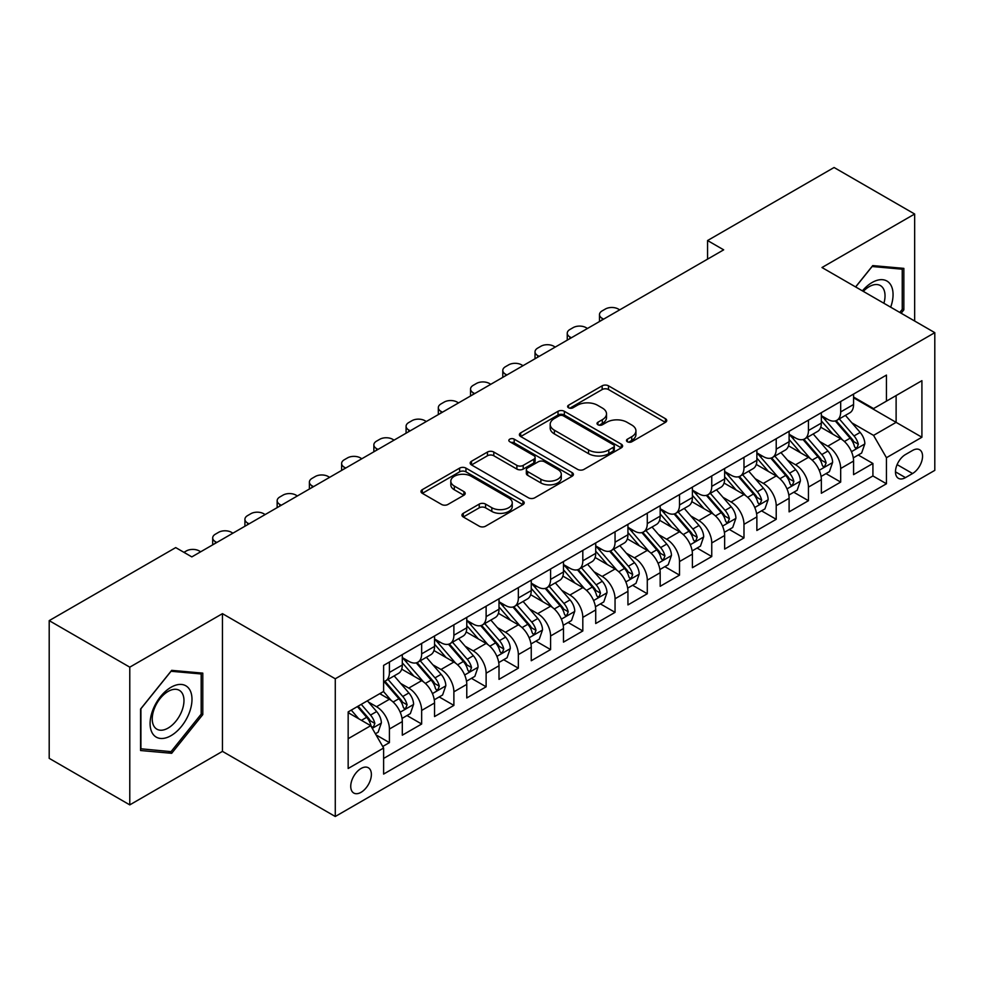 <?xml version="1.0" encoding="UTF-8"?>
<svg xmlns="http://www.w3.org/2000/svg" width="984" height="984" viewBox="0 0 984 984"><rect width="100%" height="100%" fill="white"/><g stroke="black" fill="none" stroke-linecap="round" stroke-linejoin="round"><path stroke-width="1.48" d="M627.386 441.767A3.136 1.808 0 0 0 631.814 441.767L665.43 422.357A4.477 2.583 0 0 0 666.746 420.525A4.477 2.583 0 0 0 665.43 418.704L608.481 385.814A4.477 2.583 0 0 0 602.159 385.814L568.543 405.224A3.136 1.808 0 0 0 567.62 406.503A3.136 1.808 0 0 0 568.543 407.782A3.136 1.808 0 0 0 572.971 407.782L577.325 405.273A14.317 8.266 0 0 1 597.571 405.273L602.319 408.016A14.317 8.266 0 0 1 606.513 413.858A14.317 8.266 0 0 1 602.319 419.701L597.964 422.21A3.136 1.808 0 0 0 597.042 423.489A3.136 1.808 0 0 0 597.964 424.768A3.136 1.808 0 0 0 602.393 424.768L606.747 422.259A14.317 8.266 0 0 1 626.992 422.259L631.74 425.002A14.317 8.266 0 0 1 635.935 430.844A14.317 8.266 0 0 1 631.74 436.687L627.386 439.208A3.136 1.808 0 0 0 626.476 440.488A3.136 1.808 0 0 0 627.386 441.767L627.386 439.208M361.054 792.317A14.588 8.425 120 0 0 370.587 779.463A14.588 8.425 120 0 0 368.348 767.766A14.588 8.425 120 0 0 361.054 768.492A14.588 8.425 120 0 0 351.522 781.345A14.588 8.425 120 0 0 353.76 793.03A14.588 8.425 120 0 0 361.054 792.317M463.267 513.316A4.477 2.583 0 0 0 461.951 515.149A4.477 2.583 0 0 0 463.267 516.969L479.245 526.194A4.477 2.583 0 0 0 485.567 526.194L522.898 504.644A4.477 2.583 0 0 0 524.214 502.812A4.477 2.583 0 0 0 522.898 500.991L465.949 468.113A4.477 2.583 0 0 0 459.626 468.113L422.296 489.663A4.477 2.583 0 0 0 420.98 491.496A4.477 2.583 0 0 0 422.296 493.316L441.595 504.46A4.477 2.583 0 0 0 447.917 504.46L463.894 495.235A4.477 2.583 0 0 0 465.211 493.414A4.477 2.583 0 0 0 463.894 491.582L454.325 486.059A11.968 6.913 0 0 1 450.82 481.176A11.968 6.913 0 0 1 458.212 474.792A11.968 6.913 0 0 1 471.25 476.281L508.74 497.929A11.968 6.913 0 0 1 512.246 502.812A11.968 6.913 0 0 1 504.866 509.195A11.968 6.913 0 0 1 491.816 507.707L485.567 504.091A4.477 2.583 0 0 0 479.245 504.091L463.267 513.316L463.267 516.969M222.458 613.659L129.777 667.164L49.2 620.633L49.2 758.344L129.777 804.875L222.458 751.37L335.273 816.499L335.273 678.788L222.458 613.659L222.458 751.37M914.653 321.03L914.653 214.02L821.984 267.525L934.8 332.654L335.273 678.788M914.653 214.02L834.075 167.501L707.558 240.539L707.558 259.149M49.2 620.633L175.718 547.596L191.831 556.895L723.671 249.838L707.558 240.539M577.633 469.393A4.477 2.583 0 0 0 583.967 469.393L621.298 447.831A4.477 2.583 0 0 0 622.614 446.01A4.477 2.583 0 0 0 621.298 444.178L564.349 411.3A4.477 2.583 0 0 0 558.026 411.3L520.684 432.862A4.477 2.583 0 0 0 519.38 434.682A4.477 2.583 0 0 0 520.684 436.515L577.633 469.393M511.028 442.443A3.136 1.808 0 0 1 514.202 442.874L514.202 439.159L572.098 472.591A4.477 2.583 0 0 1 573.414 474.411A4.477 2.583 0 0 1 572.098 476.244L534.767 497.793A4.477 2.583 0 0 1 528.433 497.793L471.484 464.915L471.484 461.262A4.477 2.583 0 0 0 470.18 463.083A4.477 2.583 0 0 0 471.484 464.915M471.484 461.262L487.461 452.037A4.477 2.583 0 0 1 493.796 452.037L516.895 465.371A4.477 2.583 0 0 0 523.217 465.371L533.82 459.245A4.477 2.583 0 0 0 535.124 457.425A4.477 2.583 0 0 0 533.82 455.592L509.773 441.718A3.136 1.808 0 0 1 508.851 440.438A3.136 1.808 0 0 1 510.782 438.766A3.136 1.808 0 0 1 514.202 439.159M382.727 746.487L389.418 742.625L376.048 734.9M368.434 702.035L376.528 706.709A18.229 10.529 60 0 1 389.418 729.033L402.308 721.592L402.308 735.183L421.656 724.015L406.982 715.553M400.66 683.425L408.754 688.099A18.229 10.529 60 0 1 421.656 710.436L434.547 702.982L434.547 716.573L453.882 705.405L439.221 696.943M432.898 664.815L440.992 669.489A18.229 10.529 60 0 1 453.882 691.826L466.773 684.372L466.773 697.964L486.121 686.795L471.447 678.333M465.137 646.205L473.23 650.879A18.229 10.529 60 0 1 486.121 673.216L499.011 665.762L499.011 679.354L518.347 668.185L503.685 659.723M497.363 627.595L505.456 632.269A18.229 10.529 60 0 1 518.347 654.606L531.249 647.152L531.249 660.744L550.585 649.575L535.923 641.113M529.601 608.985L537.694 613.659A18.229 10.529 60 0 1 550.585 635.996L563.475 628.542L563.475 642.134L582.811 630.965L568.149 622.503M561.827 590.375L569.921 595.049A18.229 10.529 60 0 1 582.811 617.386L595.714 609.932L595.714 623.524L615.049 612.356L600.388 603.893M594.065 571.765L602.159 576.439A18.229 10.529 60 0 1 615.049 598.776L627.94 591.335L627.94 604.914L647.288 593.746L632.614 585.283M626.291 553.156L634.385 557.83A18.229 10.529 60 0 1 647.288 580.166L660.178 572.725L660.178 586.304L679.514 575.136L664.852 566.673M658.53 534.546L666.623 539.22A18.229 10.529 60 0 1 679.514 561.557L692.404 554.115L692.404 567.694L711.752 556.526L697.078 548.063M690.768 515.936L698.849 520.61A18.229 10.529 60 0 1 711.752 542.947L724.642 535.505L724.642 549.084L743.978 537.916L729.316 529.453M722.994 497.326L731.087 502A18.229 10.529 60 0 1 743.978 524.337L756.868 516.895L756.868 530.474L776.216 519.306L761.542 510.844M755.232 478.716L763.326 483.39A18.229 10.529 60 0 1 776.216 505.727L789.106 498.285L789.106 511.864L808.442 500.696L793.78 492.234M787.458 460.106L795.552 464.78A18.229 10.529 60 0 1 808.442 487.117L821.345 479.675L821.345 493.255L840.68 482.086L840.68 468.507A18.229 10.529 -120 0 0 827.79 446.17L819.697 441.496M826.019 473.624L840.68 482.086M402.308 721.592A18.229 10.529 -120 0 0 389.418 699.267L379.75 693.683M434.547 702.982A18.229 10.529 -120 0 0 421.656 680.657L401.718 669.145M466.773 684.372A18.229 10.529 -120 0 0 453.882 662.048L433.956 650.535M499.011 665.762A18.229 10.529 -120 0 0 486.121 643.438L466.182 631.925M531.249 647.152A18.229 10.529 -120 0 0 518.347 624.828L498.421 613.315M563.475 628.542A18.229 10.529 -120 0 0 550.585 606.218L530.647 594.705M595.714 609.932A18.229 10.529 -120 0 0 582.811 587.608L562.885 576.095M627.94 591.335A18.229 10.529 -120 0 0 615.049 568.998L595.111 557.485M660.178 572.725A18.229 10.529 -120 0 0 647.288 550.388L627.349 538.875M692.404 554.115A18.229 10.529 -120 0 0 679.514 531.778L659.575 520.265M724.642 535.505A18.229 10.529 -120 0 0 711.752 513.168L691.814 501.656M756.868 516.895A18.229 10.529 -120 0 0 743.978 494.558L724.052 483.046M789.106 498.285A18.229 10.529 -120 0 0 776.216 475.948L756.278 464.436M821.345 479.675A18.229 10.529 -120 0 0 808.442 457.339L788.516 445.826M912.562 450.451L905.464 454.546A14.133 8.155 120 0 0 896.239 467.006A14.133 8.155 120 0 0 898.404 478.322A14.133 8.155 120 0 0 905.464 477.621L912.562 473.525A14.133 8.155 120 0 0 921.787 461.078A14.133 8.155 120 0 0 919.622 449.749A14.133 8.155 120 0 0 912.562 450.451M335.273 816.499L934.8 470.364L934.8 332.654M348.164 738.713L370.722 725.688L383.612 748.024L383.612 774.076L886.449 483.771L886.449 457.708L873.558 435.383L851.923 422.886M383.612 748.024L348.164 768.492L348.164 711.912L383.612 691.444L383.612 665.393L886.449 375.088L886.449 401.14L921.91 380.673L921.91 437.24L886.449 457.708M402.308 657.583L408.754 661.297A18.229 10.529 60 0 0 417.88 662.207L430.771 654.754A18.229 10.529 -120 0 0 434.547 646.414L434.547 635.996M434.547 638.973L440.992 642.687A18.229 10.529 60 0 0 450.106 643.597L462.997 636.144A18.229 10.529 -120 0 0 466.773 627.804L466.773 617.386M466.773 620.363L473.23 624.077A18.229 10.529 60 0 0 482.344 624.988L495.235 617.546A18.229 10.529 -120 0 0 499.011 609.194L499.011 598.776M499.011 601.753L505.456 605.467A18.229 10.529 60 0 0 514.571 606.378L527.473 598.936A18.229 10.529 -120 0 0 531.249 590.584L531.249 580.166M531.249 583.143L537.694 586.858A18.229 10.529 60 0 0 546.809 587.768L559.699 580.326A18.229 10.529 -120 0 0 563.475 571.975L563.475 561.557M563.475 564.533L569.921 568.248A18.229 10.529 60 0 0 579.035 569.158L591.938 561.716A18.229 10.529 -120 0 0 595.714 553.365L595.714 542.947M595.714 545.923L602.159 549.638A18.229 10.529 60 0 0 611.273 550.548L624.163 543.106A18.229 10.529 -120 0 0 627.94 534.755L627.94 524.337M627.94 527.313L634.385 531.028A18.229 10.529 60 0 0 643.511 531.938L656.402 524.497A18.229 10.529 -120 0 0 660.178 516.145L660.178 505.727M660.178 508.703L666.623 512.418A18.229 10.529 60 0 0 675.737 513.328L688.628 505.887A18.229 10.529 -120 0 0 692.404 497.535L692.404 487.117M692.404 490.094L698.849 493.808A18.229 10.529 60 0 0 707.976 494.718L720.866 487.277A18.229 10.529 -120 0 0 724.642 478.925L724.642 468.507M724.642 471.484L731.087 475.211A18.229 10.529 60 0 0 740.202 476.108L753.092 468.667A18.229 10.529 -120 0 0 756.868 460.315L756.868 449.897M756.868 452.874L763.326 456.601A18.229 10.529 60 0 0 772.44 457.498L785.33 450.057A18.229 10.529 -120 0 0 789.106 441.705L789.106 431.287M789.106 434.264L795.552 437.991A18.229 10.529 60 0 0 804.666 438.889L817.569 431.447A18.229 10.529 -120 0 0 821.345 423.095L821.345 412.677M383.612 758.443L872.919 475.948L872.919 463.476L853.571 474.645L853.571 461.066A18.229 10.529 -120 0 0 840.68 438.729L820.742 427.216M821.345 415.654L827.79 419.381A18.229 10.529 -120 0 0 836.904 420.279A18.229 10.529 -120 0 0 840.68 411.927L840.68 401.509M836.904 420.279L849.795 412.837A18.229 10.529 -120 0 0 853.571 404.486L853.571 394.067M389.418 662.048L389.418 672.466A18.229 10.529 60 0 1 385.642 680.817A18.229 10.529 60 0 1 383.612 681.555M385.642 680.817L398.532 673.364A18.229 10.529 -120 0 0 402.308 665.024L402.308 654.606M421.656 643.438L421.656 653.856A18.229 10.529 60 0 1 417.88 662.207M453.882 624.828L453.882 635.246A18.229 10.529 60 0 1 450.106 643.597M486.121 606.218L486.121 616.636A18.229 10.529 60 0 1 482.344 624.988M518.347 587.608L518.347 598.026A18.229 10.529 60 0 1 514.571 606.378M550.585 568.998L550.585 579.416A18.229 10.529 60 0 1 546.809 587.768M582.811 550.388L582.811 560.806A18.229 10.529 60 0 1 579.035 569.158M615.049 531.778L615.049 542.196A18.229 10.529 60 0 1 611.273 550.548M647.288 513.168L647.288 523.586A18.229 10.529 60 0 1 643.511 531.938M679.514 494.558L679.514 504.976A18.229 10.529 60 0 1 675.737 513.328M711.752 475.948L711.752 486.367A18.229 10.529 60 0 1 707.976 494.718M743.978 457.339L743.978 467.757A18.229 10.529 60 0 1 740.202 476.108M776.216 438.729L776.216 449.147A18.229 10.529 60 0 1 772.44 457.498M808.442 420.119L808.442 430.537A18.229 10.529 60 0 1 804.666 438.889M808.442 487.117L808.442 500.696M776.216 505.727L776.216 519.306M743.978 524.337L743.978 537.916M711.752 542.947L711.752 556.526M679.514 561.557L679.514 575.136M647.288 580.166L647.288 593.746M615.049 598.776L615.049 612.356M582.811 617.386L582.811 630.965M550.585 635.996L550.585 649.575M518.347 654.606L518.347 668.185M486.121 673.216L486.121 686.795M453.882 691.826L453.882 705.405M421.656 710.436L421.656 724.015M389.418 729.033L389.418 742.625M370.722 725.688L348.164 712.662M873.558 435.383L896.116 422.357L896.116 395.556L921.91 380.673M853.571 397.794L921.91 437.24M853.571 397.044L873.558 408.581L886.449 401.14M129.777 667.164L129.777 804.875M858.245 455.014L872.919 463.476M872.919 475.948L886.449 483.771M901.147 313.219L903.853 309.849L903.853 268.374L872.746 265.594L855.6 286.934M140.577 750.521L171.683 753.301L202.79 714.605L202.79 673.13L171.683 670.35L140.577 709.046L140.577 750.521M902.242 308.914L903.853 309.849M201.179 713.671L202.79 714.605M168.399 751.395L171.683 753.301M628.641 442.197L631.74 440.414A14.317 8.266 0 0 0 635.935 434.571L635.935 430.844M606.513 413.858L606.513 417.585A14.317 8.266 0 0 1 602.319 423.428L599.219 425.211M665.369 422.382L608.481 389.541A4.477 2.583 0 0 0 602.159 389.541L569.798 408.225M621.236 447.868L564.349 415.027A4.477 2.583 0 0 0 558.026 415.027L520.745 436.539M613.389 447.289A3.136 1.808 0 0 0 614.311 446.01A3.136 1.808 0 0 0 613.389 444.731L563.402 415.863A3.136 1.808 0 0 0 558.973 415.863L554.386 418.52A14.317 8.266 0 0 0 550.191 424.362A14.317 8.266 0 0 0 554.386 430.205L588.555 449.934A14.317 8.266 0 0 0 608.801 449.934L613.389 447.289L613.389 451.004A3.136 1.808 0 0 0 614.311 449.725L614.311 446.01M550.191 424.362L550.191 428.089A14.317 8.266 0 0 0 554.386 433.932L554.386 430.205M613.389 451.004L608.801 453.661A14.317 8.266 0 0 1 588.555 453.661L554.386 433.932M471.545 464.952L487.461 455.752L487.461 452.037M535.124 457.425L535.124 461.152A4.477 2.583 0 0 1 533.82 462.972L523.217 469.097A4.477 2.583 0 0 1 516.895 469.097L493.796 455.752A4.477 2.583 0 0 0 487.461 455.752M514.202 442.874L572.036 476.268M540.856 479.208A11.968 6.913 0 0 0 553.906 480.709A11.968 6.913 0 0 0 561.286 474.325A11.968 6.913 0 0 0 557.78 469.429L544.57 461.803A4.477 2.583 0 0 0 538.248 461.803L527.645 467.929A4.477 2.583 0 0 0 526.342 469.749A4.477 2.583 0 0 0 527.645 471.582L540.856 479.208L540.856 482.935A11.968 6.913 0 0 0 553.906 484.423A11.968 6.913 0 0 0 561.286 478.039L561.286 474.325M526.342 469.749L526.342 473.476A4.477 2.583 0 0 0 527.645 475.309L527.645 471.582M540.856 482.935L527.645 475.309M512.246 502.812L512.246 506.539A11.968 6.913 0 0 1 504.866 512.922A11.968 6.913 0 0 1 491.816 511.422L485.567 507.818A4.477 2.583 0 0 0 479.245 507.818L463.316 517.006M450.82 481.176L450.82 484.891A11.968 6.913 0 0 0 454.325 489.774L454.325 486.059M463.833 495.272L454.325 489.774M522.836 504.681L465.949 471.828A4.477 2.583 0 0 0 459.626 471.828L422.345 493.353M853.3 457.868L861.627 453.058L864.85 443.759A12.079 6.974 -120 0 0 860.151 432.406L845.416 415.359M603.61 319.16L602.159 318.324A9.114 5.264 0 0 1 599.49 314.609A9.114 5.264 0 0 1 602.159 310.882L605.381 309.025A9.114 5.264 0 0 1 618.272 309.025L619.723 309.862M842.476 439.909L825.01 419.688A34.87 20.135 -120 0 0 821.345 415.851M832.894 434.239L823.128 422.923A28.942 16.716 -120 0 0 821.345 420.98M835.256 420.931L850.151 438.175A12.079 6.974 60 0 1 854.469 446.502L855.342 447.929L856.978 447.708L858.331 444.264A12.079 6.974 -120 0 0 854.026 435.949L839.303 418.901M836.142 420.648L852.144 439.184A6.15 3.555 60 0 1 853.694 441.595L858.331 444.264M890.68 307.18A29.631 17.109 120 0 0 872.107 282.506A29.631 17.109 120 0 0 862.402 290.858M883.903 303.269A22.435 12.952 120 0 0 880.385 285.569A22.435 12.952 120 0 0 869.167 286.688A22.435 12.952 120 0 0 863.3 291.375M855.662 286.971L872.107 266.516L902.242 269.198L902.242 309.382L899.794 312.445M900.249 268.054L902.242 269.198M189.186 713.068A29.631 17.109 120 0 0 181.511 684.458A29.631 17.109 120 0 0 152.901 709.833A29.631 17.109 120 0 0 160.564 738.455A29.631 17.109 120 0 0 189.186 713.068M181.843 710.989A22.435 12.952 120 0 0 179.322 690.325A22.435 12.952 120 0 0 154.365 708.529A22.435 12.952 120 0 0 156.886 729.181A22.435 12.952 120 0 0 181.843 710.989M140.909 748.947L140.909 708.763L171.044 671.273L201.179 673.966L201.179 714.15L171.044 751.641L140.577 748.763M199.186 672.81L201.179 673.966M821.074 476.477L829.401 471.668L832.624 462.369A12.079 6.974 -120 0 0 827.913 451.016L813.19 433.969M571.372 337.77L569.921 336.934A9.114 5.264 0 0 1 567.251 333.219A9.114 5.264 0 0 1 569.921 329.492L573.143 327.635A9.114 5.264 0 0 1 586.034 327.635L587.485 328.471M810.238 458.519L792.772 438.298A34.87 20.135 -120 0 0 789.106 434.461M800.656 452.849L790.89 441.533A28.942 16.716 -120 0 0 789.106 439.59M803.03 439.541L817.925 456.785A12.079 6.974 60 0 1 822.23 465.112L823.104 466.539L824.74 466.318L826.105 462.874A12.079 6.974 -120 0 0 821.788 454.559L807.064 437.511M803.903 439.258L819.906 457.794A6.15 3.555 60 0 1 821.456 460.204L826.105 462.874M788.836 495.087L797.163 490.278L800.386 480.979A12.079 6.974 -120 0 0 795.687 469.626L780.952 452.578M539.134 356.38L537.694 355.544A9.114 5.264 0 0 1 535.025 351.829A9.114 5.264 0 0 1 537.694 348.102L540.917 346.245A9.114 5.264 0 0 1 553.808 346.245L555.259 347.081M778 477.129L760.534 456.908A34.87 20.135 -120 0 0 756.868 453.071M768.43 471.459L758.652 460.143A28.942 16.716 -120 0 0 756.868 458.2M770.792 458.15L785.687 475.395A12.079 6.974 60 0 1 789.992 483.722L790.878 485.149L792.514 484.928L793.867 481.483A12.079 6.974 -120 0 0 789.562 473.169L774.826 456.121M771.665 457.868L787.68 476.404A6.15 3.555 60 0 1 789.229 478.814L793.867 481.483M756.598 513.697L764.937 508.888L768.16 499.577A12.079 6.974 -120 0 0 763.449 488.236L748.726 471.188M506.908 374.99L505.456 374.154A9.114 5.264 0 0 1 502.787 370.439A9.114 5.264 0 0 1 505.456 366.712L508.679 364.855A9.114 5.264 0 0 1 521.569 364.855L523.021 365.691M745.774 495.739L728.308 475.518A34.87 20.135 -120 0 0 724.642 471.68M736.192 490.069L726.426 478.753A28.942 16.716 -120 0 0 724.642 476.809M738.566 476.76L753.461 494.005A12.079 6.974 60 0 1 757.766 502.332L758.639 503.759L760.275 503.537L761.628 500.093A12.079 6.974 -120 0 0 757.323 491.779L742.6 474.731M739.439 476.477L755.441 495.013A6.15 3.555 60 0 1 756.991 497.424L761.628 500.093M724.372 532.307L732.699 527.498L735.921 518.187A12.079 6.974 -120 0 0 731.223 506.846L716.487 489.798M474.669 393.6L473.23 392.764A9.114 5.264 0 0 1 470.549 389.049A9.114 5.264 0 0 1 473.23 385.322L476.453 383.465A9.114 5.264 0 0 1 489.343 383.465L490.795 384.301M713.535 514.349L696.069 494.128A34.87 20.135 -120 0 0 692.404 490.29M703.966 508.666L694.187 497.363A28.942 16.716 -120 0 0 692.404 495.419M706.327 495.37L721.223 512.615A12.079 6.974 60 0 1 725.528 520.942L726.413 522.369L728.037 522.147L729.402 518.703A12.079 6.974 -120 0 0 725.097 510.388L710.362 493.341M707.201 495.087L723.215 513.623A6.15 3.555 60 0 1 724.765 516.034L729.402 518.703M692.133 550.917L700.46 546.108L703.683 536.797A12.079 6.974 -120 0 0 698.984 525.456L684.261 508.408M442.443 412.21L440.992 411.373A9.114 5.264 0 0 1 438.323 407.659A9.114 5.264 0 0 1 440.992 403.932L444.214 402.075A9.114 5.264 0 0 1 457.105 402.075L458.556 402.911M681.309 532.959L663.843 512.738A34.87 20.135 -120 0 0 660.178 508.9M671.728 527.276L661.961 515.973A28.942 16.716 -120 0 0 660.178 514.029M674.101 513.98L688.997 531.225A12.079 6.974 60 0 1 693.302 539.552L694.175 540.979L695.811 540.757L697.164 537.313A12.079 6.974 -120 0 0 692.859 528.998L678.136 511.951M674.975 513.697L690.977 532.233A6.15 3.555 60 0 1 692.527 534.644L697.164 537.313M659.907 569.527L668.234 564.718L671.457 555.407A12.079 6.974 -120 0 0 666.746 544.066L652.023 527.018M410.205 430.82L408.754 429.983A9.114 5.264 0 0 1 406.084 426.257A9.114 5.264 0 0 1 408.754 422.542L411.976 420.685A9.114 5.264 0 0 1 424.879 420.685L426.318 421.521M649.071 551.569L631.605 531.348A34.87 20.135 -120 0 0 627.94 527.51M639.489 545.886L629.723 534.583A28.942 16.716 -120 0 0 627.94 532.639M641.863 532.59L656.759 549.835A12.079 6.974 60 0 1 661.064 558.162L661.949 559.588L663.573 559.367L664.938 555.923A12.079 6.974 -120 0 0 660.633 547.608L645.898 530.548M642.736 532.307L658.751 550.843A6.15 3.555 60 0 1 660.301 553.254L664.938 555.923M627.669 588.137L635.996 583.327L639.219 574.016A12.079 6.974 -120 0 0 634.52 562.676L619.797 545.628M377.979 449.43L376.528 448.593A9.114 5.264 0 0 1 373.858 444.866A9.114 5.264 0 0 1 376.528 441.152L379.75 439.294A9.114 5.264 0 0 1 392.641 439.294L394.092 440.131M616.845 570.179L599.379 549.958A34.87 20.135 -120 0 0 595.714 546.12M607.263 564.496L597.497 553.192A28.942 16.716 -120 0 0 595.714 551.249M609.625 551.2L624.52 568.444A12.079 6.974 60 0 1 628.837 576.772L629.711 578.198L631.347 577.977L632.7 574.533A12.079 6.974 -120 0 0 628.395 566.218L613.672 549.158M610.51 550.917L626.513 569.453A6.15 3.555 60 0 1 628.063 571.864L632.7 574.533M595.443 606.747L603.77 601.937L606.993 592.626A12.079 6.974 -120 0 0 602.282 581.286L587.559 564.238M345.741 468.04L344.289 467.203A9.114 5.264 0 0 1 341.62 463.476A9.114 5.264 0 0 1 344.289 459.762L347.512 457.904A9.114 5.264 0 0 1 360.415 457.904L361.854 458.741M584.607 588.789L567.141 568.567A34.87 20.135 -120 0 0 563.475 564.73M575.025 583.106L565.259 571.802A28.942 16.716 -120 0 0 563.475 569.859M577.399 569.81L592.294 587.054A12.079 6.974 60 0 1 596.599 595.381L597.485 596.808L599.108 596.587L600.474 593.143A12.079 6.974 -120 0 0 596.156 584.828L581.433 567.768M578.272 569.527L594.274 588.063A6.15 3.555 60 0 1 595.824 590.474L600.474 593.143M563.205 625.357L571.532 620.547L574.754 611.236A12.079 6.974 -120 0 0 570.056 599.896L555.32 582.848M313.515 486.649L312.063 485.813A9.114 5.264 0 0 1 309.394 482.086A9.114 5.264 0 0 1 312.063 478.372L315.286 476.502A9.114 5.264 0 0 1 328.176 476.502L329.628 477.351M552.381 607.399L534.915 587.177A34.87 20.135 -120 0 0 531.249 583.34M542.799 601.716L533.033 590.412A28.942 16.716 -120 0 0 531.249 588.469M545.161 588.42L560.056 605.664A12.079 6.974 60 0 1 564.373 613.991L565.246 615.418L566.882 615.184L568.235 611.753A12.079 6.974 -120 0 0 563.93 603.438L549.207 586.378M546.046 588.137L562.048 606.673A6.15 3.555 60 0 1 563.598 609.071L568.235 611.753M530.979 643.966L539.306 639.157L542.528 629.846A12.079 6.974 -120 0 0 537.817 618.505L523.094 601.458M281.276 505.259L279.825 504.423A9.114 5.264 0 0 1 277.156 500.696A9.114 5.264 0 0 1 279.825 496.981L283.048 495.112A9.114 5.264 0 0 1 295.938 495.112L297.389 495.948M520.142 626.009L502.676 605.787A34.87 20.135 -120 0 0 499.011 601.95M510.561 620.326L500.794 609.022A28.942 16.716 -120 0 0 499.011 607.079M512.935 607.03L527.83 624.274A12.079 6.974 60 0 1 532.135 632.601L533.008 634.028L534.644 633.794L535.997 630.363A12.079 6.974 -120 0 0 531.692 622.048L516.969 604.988M513.808 606.747L529.81 625.283A6.15 3.555 60 0 1 531.36 627.681L535.997 630.363M498.74 662.576L507.067 657.767L510.29 648.456A12.079 6.974 -120 0 0 505.591 637.115L490.856 620.068M249.038 523.869L247.599 523.033A9.114 5.264 0 0 1 244.918 519.306A9.114 5.264 0 0 1 247.599 515.591L250.822 513.722A9.114 5.264 0 0 1 263.712 513.722L265.163 514.558M487.904 644.618L470.438 624.397A34.87 20.135 -120 0 0 466.773 620.56M478.335 638.936L468.556 627.632A28.942 16.716 -120 0 0 466.773 625.689M480.696 625.639L495.592 642.884A12.079 6.974 60 0 1 499.897 651.211L500.782 652.638L502.418 652.404L503.771 648.973A12.079 6.974 -120 0 0 499.466 640.658L484.731 623.598M481.57 625.357L497.584 643.893A6.15 3.555 60 0 1 499.134 646.291L503.771 648.973M466.502 681.186L474.841 676.377L478.052 667.066A12.079 6.974 -120 0 0 473.353 655.725L458.63 638.678M216.812 542.479L215.361 541.643A9.114 5.264 0 0 1 212.692 537.916A9.114 5.264 0 0 1 215.361 534.201L218.583 532.332A9.114 5.264 0 0 1 231.474 532.332L232.925 533.168M455.678 663.228L438.212 643.007A34.87 20.135 -120 0 0 434.547 639.169M446.096 657.546L436.33 646.242A28.942 16.716 -120 0 0 434.547 644.299M448.47 644.249L463.366 661.494A12.079 6.974 60 0 1 467.671 669.821L468.544 671.248L470.18 671.014L471.533 667.582A12.079 6.974 -120 0 0 467.228 659.268L452.505 642.208M449.344 643.966L465.346 662.503A6.15 3.555 60 0 1 466.896 664.901L471.533 667.582M434.276 699.796L442.603 694.987L445.826 685.676A12.079 6.974 -120 0 0 441.115 674.335L426.392 657.287M183.934 552.344L186.357 550.942A9.114 5.264 0 0 1 199.248 550.942L200.699 551.778M423.44 681.838L405.974 661.617A34.87 20.135 -120 0 0 402.308 657.779M413.87 676.156L404.092 664.852A28.942 16.716 -120 0 0 402.308 662.909M416.232 662.859L431.127 680.104A12.079 6.974 60 0 1 435.432 688.431L436.318 689.858L437.942 689.624L439.307 686.192A12.079 6.974 -120 0 0 435.002 677.878L420.266 660.817M417.105 662.576L433.12 681.112A6.15 3.555 60 0 1 434.67 683.511L439.307 686.192M402.038 718.406L410.365 713.597L413.587 704.286A12.079 6.974 -120 0 0 408.889 692.945L394.166 675.897M391.214 700.448L383.502 691.518M381.632 694.765L380.377 693.314M383.994 681.469L398.901 698.714A12.079 6.974 60 0 1 403.206 707.041L404.08 708.468L405.716 708.234L407.068 704.802A12.079 6.974 -120 0 0 402.763 696.475L388.04 679.427M384.879 681.186L400.882 699.722A6.15 3.555 60 0 1 402.431 702.121L407.068 704.802M375.396 733.781L378.139 732.207L381.362 722.896A12.079 6.974 -120 0 0 376.651 711.555L367.389 700.817M358.729 718.763L351.263 710.128M349.394 713.375L348.164 711.949M357.389 706.586L366.663 717.324A12.079 6.974 60 0 1 370.968 725.651L371.854 727.078L373.477 726.844L374.842 723.412A12.079 6.974 -120 0 0 370.525 715.085L361.263 704.359M358.139 706.155L368.643 718.332A6.15 3.555 60 0 1 370.205 720.731L374.842 723.412M376.528 706.709L389.418 699.267M408.754 688.099L421.656 680.657M440.992 669.489L453.882 662.048M473.23 650.879L486.121 643.438M505.456 632.269L518.347 624.828M537.694 613.659L550.585 606.218M569.921 595.049L582.811 587.608M602.159 576.439L615.049 568.998M634.385 557.83L647.288 550.388M666.623 539.22L679.514 531.778M698.849 520.61L711.752 513.168M731.087 502L743.978 494.558M763.326 483.39L776.216 475.948M795.552 464.78L808.442 457.339M827.79 446.17L840.68 438.729M840.68 411.927L853.571 404.486M389.418 672.466L402.308 665.024M421.656 653.856L434.547 646.414M453.882 635.246L466.773 627.804M486.121 616.636L499.011 609.194M518.347 598.026L531.249 590.584M550.585 579.416L563.475 571.975M582.811 560.806L595.714 553.365M615.049 542.196L627.94 534.755M647.288 523.586L660.178 516.145M679.514 504.976L692.404 497.535M711.752 486.367L724.642 478.925M743.978 467.757L756.868 460.315M776.216 449.147L789.106 441.705M808.442 430.537L821.345 423.095M840.68 468.507L853.571 461.066M897.101 464.608L912.562 473.525M895.477 471.853L905.464 477.621M631.74 440.414L631.74 436.687M597.964 424.768L597.964 422.21M602.319 423.428L602.319 419.701M568.543 407.782L568.543 405.224M602.159 389.541L602.159 385.814M608.481 389.541L608.481 385.814M665.43 422.357L665.43 418.704M520.684 436.515L520.684 432.862M558.026 415.027L558.026 411.3M564.349 415.027L564.349 411.3M621.298 447.831L621.298 444.178M588.555 453.661L588.555 449.934M608.801 453.661L608.801 449.934M493.796 455.752L493.796 452.037M516.895 469.097L516.895 465.371M523.217 469.097L523.217 465.371M533.82 462.972L533.82 459.245M572.098 476.244L572.098 472.591M479.245 507.818L479.245 504.091M485.567 507.818L485.567 504.091M491.816 511.422L491.816 507.707M463.894 495.235L463.894 491.582M422.296 493.316L422.296 489.663M459.626 471.828L459.626 468.113M465.949 471.828L465.949 468.113M522.898 504.644L522.898 500.991M602.159 318.324L602.159 319.997M851.455 451.681L864.776 443.993M825.01 419.688L826.671 418.729M854.026 435.949L860.151 432.406M844.395 441.508L850.151 438.175M569.921 336.934L569.921 338.607M819.229 470.278L832.538 462.603M792.772 438.298L794.432 437.339M821.788 454.559L827.913 451.016M812.157 460.118L817.925 456.785M537.694 355.544L537.694 357.217M786.991 488.888L800.312 481.213M760.534 456.908L762.194 455.949M789.562 473.169L795.687 469.626M779.931 478.728L785.687 475.395M505.456 374.154L505.456 375.827M754.765 507.498L768.074 499.811M728.308 475.518L729.968 474.559M757.323 491.779L763.449 488.236M747.692 497.338L753.461 494.005M473.23 392.764L473.23 394.436M722.527 526.108L735.847 518.42M696.069 494.128L697.73 493.168M725.097 510.388L731.223 506.846M715.466 515.948L721.223 512.615M440.992 411.373L440.992 413.046M690.301 544.718L703.609 537.03M663.843 512.738L665.504 511.778M692.859 528.998L698.984 525.456M683.228 534.558L688.997 531.225M408.754 429.983L408.754 431.656M658.062 563.328L671.371 555.64M631.605 531.348L633.265 530.388M660.633 547.608L666.746 544.066M651.002 553.168L656.759 549.835M376.528 448.593L376.528 450.266M625.824 581.938L639.145 574.25M599.379 549.958L601.039 548.998M628.395 566.218L634.52 562.676M618.764 571.778L624.52 568.444M344.289 467.203L344.289 468.876M593.598 600.548L606.907 592.86M567.141 568.567L568.801 567.608M596.156 584.828L602.282 581.286M586.538 590.388L592.294 587.054M312.063 485.813L312.063 487.486M561.36 619.157L574.681 611.47M534.915 587.177L536.575 586.218M563.93 603.438L570.056 599.896M554.299 608.998L560.056 605.664M279.825 504.423L279.825 506.096M529.134 637.767L542.442 630.08M502.676 605.787L504.337 604.828M531.692 622.048L537.817 618.505M522.061 627.607L527.83 624.274M247.599 523.033L247.599 524.706M496.895 656.377L510.216 648.69M470.438 624.397L472.099 623.438M499.466 640.658L505.591 637.115M489.835 646.217L495.592 642.884M215.361 541.643L215.361 543.316M464.669 674.987L477.978 667.3M438.212 643.007L439.873 642.048M467.228 659.268L473.353 655.725M457.597 664.827L463.366 661.494M432.431 693.597L445.74 685.909M405.974 661.617L407.634 660.658M435.002 677.878L441.115 674.335M425.371 683.437L431.127 680.104M400.193 712.207L413.514 704.519M402.763 696.475L408.889 692.945M393.133 702.035L398.901 698.714M372.259 728.344L381.275 723.129M370.525 715.085L376.651 711.555M361.448 720.337L366.663 717.324M599.49 314.609L599.49 321.547M567.251 333.219L567.251 340.156M535.025 351.829L535.025 358.766M502.787 370.439L502.787 377.376M470.549 389.049L470.549 395.986M438.323 407.659L438.323 414.584M406.084 426.257L406.084 433.194M373.858 444.866L373.858 451.804M341.62 463.476L341.62 470.413M309.394 482.086L309.394 489.023M277.156 500.696L277.156 507.633M244.918 519.306L244.918 526.243M212.692 537.916L212.692 544.853"/></g></svg>
